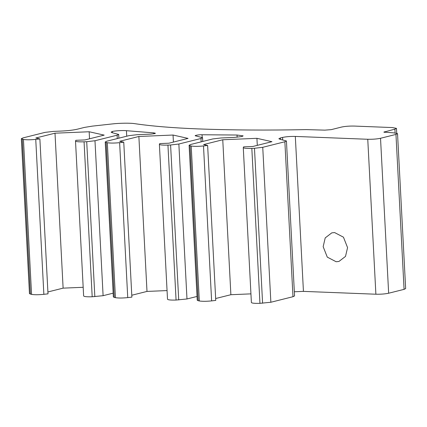 <?xml version="1.0" encoding="UTF-8"?>
<svg xmlns="http://www.w3.org/2000/svg" width="427" height="427" viewBox="0 0 427 427"><rect width="100%" height="100%" fill="white"/><g stroke="black" fill="none" stroke-linecap="round" stroke-linejoin="round"><path stroke-width="0.64" d="M347.567 247.628L343.452 237.177L334.603 232.571L331.784 232.859L325.214 237.903L323.164 246.673L327.279 257.123L336.129 261.735L338.947 261.447L345.512 256.403L347.567 247.628M153.832 133.811L153.784 132.872L155.412 133.256L154.627 133.646L150.496 134.131L137.19 134.692L128.922 135.658L106.803 141.204L105.229 141.983L106.163 142.469L114.281 297.416L113.352 296.93L105.229 141.983M395.092 132.93L394.895 129.151L383.825 132.124L393.475 132.824L397.532 133.63L405.65 288.577L404.075 289.357L388.65 293.226C385.063 293.984 380.804 294.315 375.883 294.219L367.759 139.271C372.686 139.367 376.94 139.037 380.526 138.279L388.65 293.226M23.442 139.448C26.405 139.928 30.504 139.907 35.745 139.383L43.864 294.326C38.622 294.854 34.523 294.876 31.566 294.39L23.442 139.448L21.35 138.7L22.925 137.921L45.043 132.375L53.311 131.409L60.992 131.084C67.93 130.758 73.439 130.112 77.522 129.151L84.439 127.417L92.349 126.125L112.184 123.942C119.389 123.077 130.71 122.939 134.788 123.67C151.681 126.157 172.625 127.897 197.605 128.885C231.012 130.15 267.254 130.395 306.324 129.611L324.846 130.139L331.229 129.643L341.515 127.065C345.101 126.307 349.361 125.976 354.287 126.072L392.413 127.566L396.464 128.372L394.895 129.151M153.784 132.872L126.435 130.699L126.723 136.208M237.15 137.227L237.033 135.028L202.056 134.761L202.19 137.382M404.075 289.357L395.957 134.414L380.526 138.279M395.957 134.414L397.532 133.63M367.759 139.271L295.319 136.432L303.437 291.379L375.883 294.219M282.679 139.864L282.551 137.425C286.138 136.667 290.392 136.336 295.319 136.432M282.551 137.425L280.443 137.953L280.518 139.378M286.437 140.979L294.555 295.927L292.981 296.712L284.862 141.764L286.437 140.979L279.802 139.218L278.868 138.732L280.443 137.953M284.862 141.764L262.744 147.31L270.862 302.252L259.947 303.33C254.455 303.485 251.61 303.191 251.412 302.455M262.594 303.223L254.476 148.276L262.744 147.31M254.476 148.276L251.829 148.388L259.947 303.33M203.503 145.949L211.621 300.896C206.38 301.419 202.281 301.441 199.324 300.96L191.205 146.013C194.162 146.498 198.261 146.477 203.503 145.949L207.634 145.463L203.604 144.561L222.755 139.762L256.926 138.321L271.94 141.689L252.789 146.488L243.614 146.872L243.273 147.603L251.391 302.551M243.294 147.507C243.491 148.244 246.336 148.537 251.829 148.388M191.205 146.013L190.042 145.751L198.16 300.699L197.231 300.213L189.108 145.265L190.042 145.751M237.033 135.028L243.139 135.866L241.922 136.555L234.049 137.43L221.069 137.974L212.801 138.94L190.682 144.486L189.108 145.265M202.056 134.761C199.099 134.558 193.228 135.626 195.779 135.903L195.31 135.663M195.779 135.903L202.553 137.697L202.75 141.46M201.16 141.86L200.984 138.481L202.553 137.697M200.984 138.481L178.86 144.022L186.983 298.969L176.068 300.048C170.576 300.202 167.731 299.909 167.533 299.167M178.716 299.935L170.597 144.993L178.86 144.022M170.597 144.993L167.944 145.1L176.068 300.048M119.624 142.666L127.742 297.614C122.501 298.137 118.402 298.158 115.445 297.678L107.326 142.73C110.283 143.21 114.383 143.189 119.624 142.666L123.755 142.18L119.725 141.278L138.876 136.48L173.042 135.039L188.061 138.401L168.911 143.205L159.735 143.589L159.388 144.321L167.512 299.263M159.415 144.225C159.607 144.961 162.452 145.255 167.944 145.1M107.326 142.73L106.163 142.469M117.281 138.578L117.105 135.194L118.674 134.414L112.039 132.653L111.111 132.167L112.328 131.479C114.986 130.758 123.52 130.288 126.435 130.699M117.105 135.194L94.981 140.739L103.104 295.687L92.189 296.765C86.697 296.92 83.852 296.626 83.655 295.884M94.837 296.653L86.713 141.705L94.981 140.739M86.713 141.705L84.066 141.817L92.189 296.765M35.745 139.383L39.876 138.898L35.847 137.996L54.998 133.192L89.163 131.756L104.183 135.119L85.026 139.923L75.851 140.307L75.51 141.033L83.633 295.98M75.531 140.937C75.728 141.679 78.573 141.972 84.066 141.817M303.437 291.379L294.336 291.758M292.981 296.712L270.862 302.252M215.656 298.521L230.879 294.71L250.937 293.867M211.621 300.896L215.758 300.411L207.634 145.463M199.324 300.96L198.16 300.699M197.034 296.45L186.983 298.969M131.778 295.238L146.995 291.422L167.053 290.579M127.742 297.614L131.879 297.128L123.755 142.18M115.445 297.678L114.281 297.416M113.155 293.168L103.104 295.687M47.899 291.956L63.116 288.14L83.174 287.296M43.864 294.326L48 293.845L39.876 138.898M31.566 294.39L29.468 293.648L21.35 138.7M138.876 136.48L146.995 291.422M173.042 135.039L173.415 142.074M222.755 139.762L230.879 294.71M256.926 138.321L257.294 145.356M54.998 133.192L63.116 288.14M89.163 131.756L89.531 138.791M112.328 131.479L112.392 132.733M22.279 139.186L30.402 294.134M384.61 131.735L384.647 132.429M118.674 134.414L118.871 138.177M396.72 133.176L396.464 128.372"/></g></svg>
